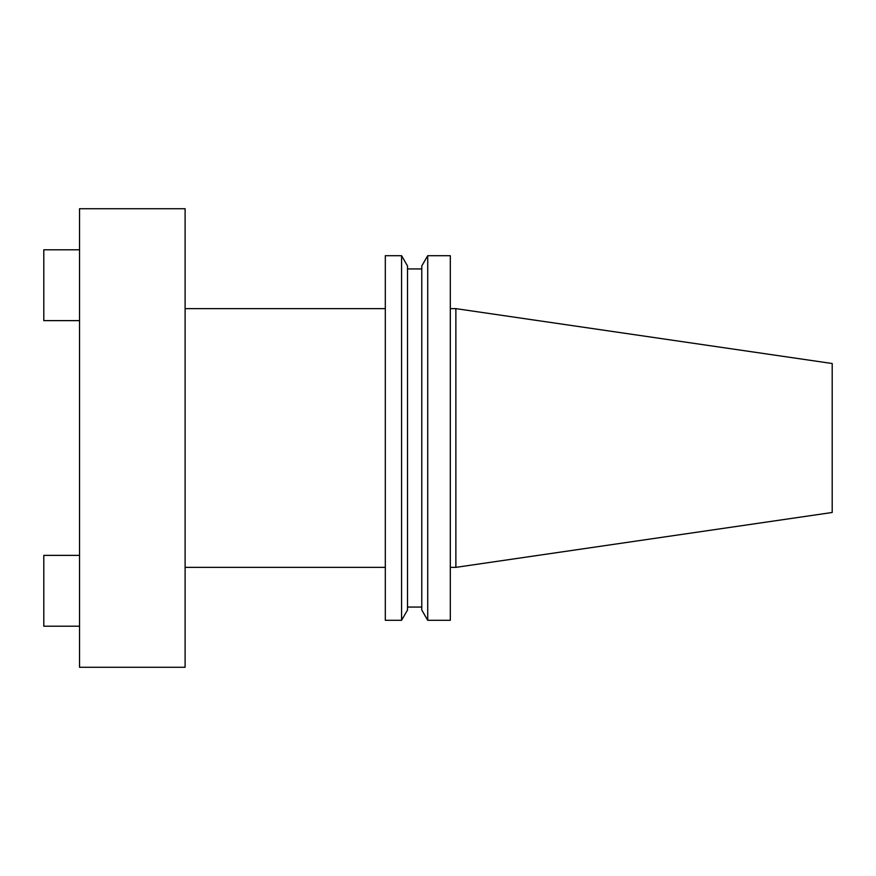<?xml version="1.0" encoding="UTF-8"?>
<svg xmlns="http://www.w3.org/2000/svg" width="876" height="876" viewBox="0 0 876 876"><rect width="100%" height="100%" fill="white"/><g stroke="black" fill="none" stroke-linecap="round" stroke-linejoin="round"><path stroke-width="1.31" d="M79.541 438L79.541 667.282L185.11 667.282L185.11 208.718L79.541 208.718L79.541 438M455.87 567.363L832.2 512.482L832.2 363.518L455.87 308.637L455.87 567.363L450.319 567.363M427.718 438L427.718 620.296L450.319 620.296L450.319 255.704L427.718 255.704L427.718 438M427.718 255.704L421.772 265.986L421.772 610.014L427.718 620.296M401.58 255.704L407.515 265.986L407.515 610.014L401.58 620.296L401.58 255.704L385.309 255.704L385.309 620.296L401.58 620.296M79.541 555.373L43.8 555.373L43.8 626.209L79.541 626.209M79.541 249.791L43.8 249.791L43.8 320.627L79.541 320.627M407.515 607.068L421.772 607.068M185.11 567.363L385.309 567.363M185.11 308.637L385.309 308.637M407.515 268.932L421.772 268.932M450.319 308.637L455.87 308.637"/></g></svg>
